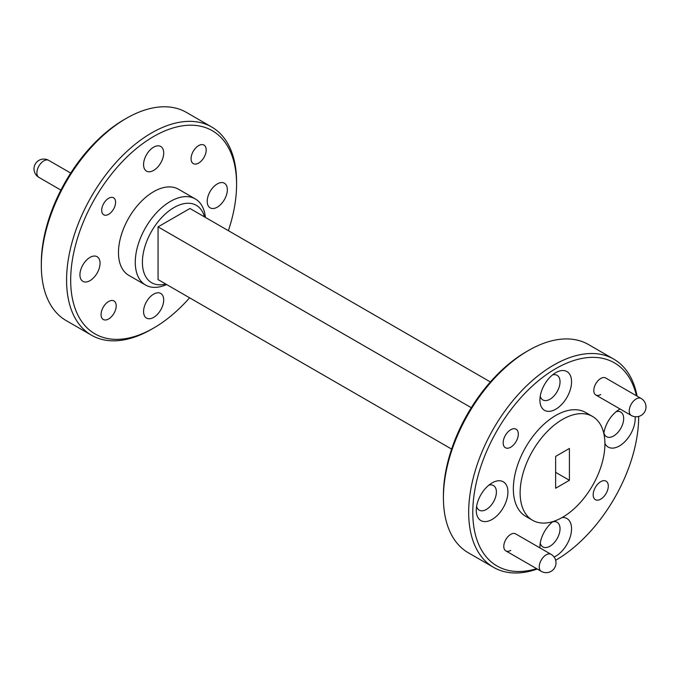 <?xml version="1.0" encoding="UTF-8"?>
<svg xmlns="http://www.w3.org/2000/svg" width="680" height="680" viewBox="0 0 680 680"><rect width="100%" height="100%" fill="white"/><g stroke="black" fill="none" stroke-linecap="round" stroke-linejoin="round"><path stroke-width="1.02" d="M636.454 395.777A117.308 67.728 120 0 0 555.738 368.653A117.308 67.728 120 0 0 473.348 500.896A117.308 67.728 120 0 0 536.639 568.667M555.654 560.26A117.308 67.728 120 0 0 555.738 560.218L555.738 560.218A117.308 67.728 120 0 0 638.682 416.551A117.308 67.728 120 0 0 638.682 416.449L638.682 416.551M537.268 569.033A120.216 69.403 -60 0 1 493.578 567.358A120.216 69.403 -60 0 1 475.15 471.027A120.216 69.403 -60 0 1 553.682 365.092A120.216 69.403 -60 0 1 613.785 359.142A120.216 69.403 -60 0 1 637.083 396.142M443.419 497.743L443.419 495.363A117.308 67.728 -60 0 1 526.362 351.696L528.419 350.514A120.216 69.403 120 0 0 443.419 497.743A120.216 69.403 120 0 0 468.316 552.772L493.578 567.358M510.739 447.193A10.701 6.179 120 0 0 517.726 437.758A10.701 6.179 120 0 0 516.086 429.19A10.701 6.179 120 0 0 510.739 429.717A10.701 6.179 120 0 0 503.744 439.144A10.701 6.179 120 0 0 505.385 447.721A10.701 6.179 120 0 0 510.739 447.193M600.737 499.154A10.701 6.179 120 0 0 607.725 489.727A10.701 6.179 120 0 0 606.092 481.151A10.701 6.179 120 0 0 600.737 481.678A10.701 6.179 120 0 0 593.75 491.113A10.701 6.179 120 0 0 595.391 499.681A10.701 6.179 120 0 0 600.737 499.154M641.087 398.454A9.818 9.818 0 0 1 641.087 415.454A9.818 9.818 0 0 1 631.269 415.454A9.818 5.67 -60 0 1 629.238 410.966A9.818 5.67 -60 0 1 636.183 398.939A9.818 5.67 -60 0 1 641.087 398.454L605.65 377.986A9.818 5.67 120 0 0 600.737 378.479A9.818 5.67 120 0 0 594.328 387.124A9.818 5.67 120 0 0 595.833 394.995A9.818 5.67 120 0 0 600.737 394.51M551.089 554.336A9.818 9.818 0 0 1 551.089 571.344A9.818 9.818 0 0 1 541.271 571.344A9.818 5.67 -60 0 1 539.24 566.848A9.818 5.67 -60 0 1 546.176 554.829A9.818 5.67 -60 0 1 551.089 554.336L515.644 533.876A9.818 5.67 120 0 0 510.739 534.361A9.818 5.67 120 0 0 504.322 543.014A9.818 5.67 120 0 0 505.827 550.885A9.818 5.67 120 0 0 510.739 550.4M555.738 372.674L555.738 372.674A22.38 12.92 120 0 0 539.912 400.087A22.38 12.92 120 0 0 555.738 409.224A22.38 12.92 120 0 0 571.565 381.811A22.38 12.92 120 0 0 555.738 372.674M540.243 396.185A14.229 8.211 120 0 0 542.861 399.942A14.229 8.211 120 0 0 549.976 399.236A14.229 8.211 120 0 0 559.266 386.699A14.229 8.211 120 0 0 557.09 375.3A14.229 8.211 120 0 0 552.525 374.909M492.099 482.902L492.099 482.902A22.38 12.92 120 0 0 476.272 510.315A22.38 12.92 120 0 0 492.099 519.452A22.38 12.92 120 0 0 507.926 492.039A22.38 12.92 120 0 0 492.099 482.902M476.603 506.413A14.229 8.211 120 0 0 479.221 510.17A14.229 8.211 120 0 0 486.336 509.464A14.229 8.211 120 0 0 495.627 496.927A14.229 8.211 120 0 0 493.442 485.529A14.229 8.211 120 0 0 488.886 485.137M554.106 557.039A22.38 12.92 120 0 0 555.738 556.197A22.38 12.92 120 0 0 571.217 532.763A22.38 12.92 120 0 0 562.148 517.514M540.243 543.159A14.229 8.211 120 0 0 542.861 546.915A14.229 8.211 120 0 0 549.976 546.21A14.229 8.211 120 0 0 559.266 533.673A14.229 8.211 120 0 0 557.09 522.274A14.229 8.211 120 0 0 552.525 521.883M620.109 409.012A22.38 12.92 120 0 0 619.378 409.42L619.378 409.42A22.38 12.92 120 0 0 603.806 433.423M604.911 443.445A22.38 12.92 120 0 0 619.378 445.969A22.38 12.92 120 0 0 635.12 416.712M603.883 432.93A14.229 8.211 120 0 0 606.5 436.688A14.229 8.211 120 0 0 613.615 435.982A14.229 8.211 120 0 0 622.906 423.445A14.229 8.211 120 0 0 620.729 412.046A14.229 8.211 120 0 0 616.165 411.655M562.521 419.407A59.95 34.612 120 0 0 523.354 472.235A59.95 34.612 120 0 0 532.542 520.268A59.95 34.612 120 0 0 562.521 517.302A59.95 34.612 120 0 0 601.681 464.474A59.95 34.612 120 0 0 592.492 416.432A59.95 34.612 120 0 0 562.521 419.407M592.492 416.432L585.71 412.522A59.95 34.612 120 0 0 555.738 415.488A59.95 34.612 120 0 0 516.571 468.316A59.95 34.612 120 0 0 525.767 516.35L532.542 520.268M613.785 359.142L588.523 344.556A120.216 69.403 120 0 0 528.419 350.514L526.362 351.696M552.917 521.577A22.38 12.92 120 0 0 539.912 547.06A22.38 12.92 120 0 0 539.928 547.893M555.628 456.408L555.628 488.257L569.415 480.292L569.415 448.443L555.628 456.408M555.628 472.337L569.415 480.292M515.644 533.876A9.818 5.67 120 0 0 510.739 534.361A9.818 5.67 120 0 0 504.322 543.014A9.818 5.67 120 0 0 505.827 550.885L541.271 571.344M605.65 377.986A9.818 5.67 120 0 0 600.737 378.479A9.818 5.67 120 0 0 594.328 387.124A9.818 5.67 120 0 0 595.833 394.995L631.269 415.454M204.501 216.886A44.684 25.797 120 0 0 174.004 207.553A44.684 25.797 120 0 0 142.681 257.312A44.684 25.797 120 0 0 165.733 284.027M166.625 284.546A49.725 28.705 -60 0 1 145.579 285.048A49.725 28.705 -60 0 1 137.955 245.2A49.725 28.705 -60 0 1 170.442 201.391A49.725 28.705 -60 0 1 195.296 198.925A49.725 28.705 -60 0 1 205.394 217.405M195.296 198.925L178.492 189.227A49.725 28.705 120 0 0 153.637 191.683A49.725 28.705 120 0 0 121.15 235.501A49.725 28.705 120 0 0 128.775 275.341L145.579 285.048M451.622 449.089L158.066 279.599L158.066 226.874L189.932 208.48L490.39 381.947M471.265 407.702L158.066 226.874M41.319 265.591L41.319 263.211A117.308 67.728 -60 0 1 124.261 119.544L126.319 118.362A120.216 69.403 120 0 0 41.319 265.591A120.216 69.403 120 0 0 66.215 320.62L91.477 335.206A120.216 69.403 -60 0 1 73.049 238.875A120.216 69.403 -60 0 1 151.581 132.94A120.216 69.403 -60 0 1 211.684 126.99A120.216 69.403 -60 0 1 236.58 182.019L236.58 184.399A117.308 67.728 120 0 0 153.637 136.501A117.308 67.728 120 0 0 70.686 280.168A117.308 67.728 120 0 0 153.637 328.066L151.581 329.248A120.216 69.403 -60 0 1 91.477 335.206M108.63 301.495A10.701 6.179 -60 0 1 113.985 300.959A10.701 6.179 -60 0 1 115.626 309.536A10.701 6.179 -60 0 1 108.63 318.962A10.701 6.179 -60 0 1 103.284 319.49A10.701 6.179 -60 0 1 101.643 310.922A10.701 6.179 -60 0 1 108.63 301.495M198.636 145.605A10.701 6.179 -60 0 1 203.983 145.078A10.701 6.179 -60 0 1 205.623 153.646A10.701 6.179 -60 0 1 198.636 163.072A10.701 6.179 -60 0 1 193.29 163.608A10.701 6.179 -60 0 1 191.649 155.031A10.701 6.179 -60 0 1 198.636 145.605M108.63 198.288A9.818 5.67 -60 0 1 113.543 197.795A9.818 5.67 -60 0 1 115.047 205.666A9.818 5.67 -60 0 1 108.63 214.319A9.818 5.67 -60 0 1 103.725 214.804A9.818 5.67 -60 0 1 102.221 206.941A9.818 5.67 -60 0 1 108.63 198.288M153.637 294.151A14.229 8.211 -60 0 1 160.752 293.445A14.229 8.211 -60 0 1 162.928 304.852A14.229 8.211 -60 0 1 153.637 317.39A14.229 8.211 -60 0 1 146.523 318.096A14.229 8.211 -60 0 1 144.339 306.688A14.229 8.211 -60 0 1 153.637 294.151M89.998 257.405A14.229 8.211 -60 0 1 97.104 256.708A14.229 8.211 -60 0 1 99.288 268.107A14.229 8.211 -60 0 1 89.998 280.644A14.229 8.211 -60 0 1 82.883 281.35A14.229 8.211 -60 0 1 80.699 269.951A14.229 8.211 -60 0 1 89.998 257.405M153.637 147.178A14.229 8.211 -60 0 1 160.752 146.472A14.229 8.211 -60 0 1 162.928 157.879A14.229 8.211 -60 0 1 153.637 170.417A14.229 8.211 -60 0 1 146.523 171.122A14.229 8.211 -60 0 1 144.339 159.715A14.229 8.211 -60 0 1 153.637 147.178M217.277 183.923A14.229 8.211 -60 0 1 224.392 183.218A14.229 8.211 -60 0 1 226.567 194.624A14.229 8.211 -60 0 1 217.277 207.162A14.229 8.211 -60 0 1 210.162 207.859A14.229 8.211 -60 0 1 207.978 196.46A14.229 8.211 -60 0 1 217.277 183.923M211.684 126.99L186.422 112.404A120.216 69.403 120 0 0 126.319 118.362L124.261 119.544M151.581 329.248L153.637 328.066A117.308 67.728 120 0 0 189.609 297.815M228.378 230.673A117.308 67.728 120 0 0 236.58 184.399M70.728 173.077L48.73 160.378A9.818 5.67 120 0 0 43.817 160.862A9.818 5.67 120 0 0 36.873 172.89A9.818 5.67 120 0 0 38.913 177.386L60.903 190.085M48.73 160.378A9.818 9.818 0 0 0 34 168.878A9.818 9.818 0 0 0 38.913 177.386"/></g></svg>

